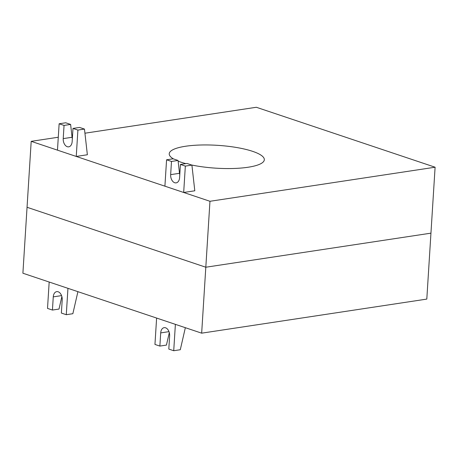 <?xml version="1.0" encoding="UTF-8"?>
<svg xmlns="http://www.w3.org/2000/svg" width="458" height="458" viewBox="0 0 458 458"><rect width="100%" height="100%" fill="white"/><g stroke="black" fill="none" stroke-linecap="round" stroke-linejoin="round"><path stroke-width="0.69" d="M170.657 174.641A6.807 4.42 -98.6 0 0 176.147 182.868A6.807 4.42 -98.6 0 0 179.593 177.635L180.423 164.451L186.996 163.454L191.908 165.103L185.341 166.099L183.681 192.475L164.909 186.183L166.569 159.802L173.141 158.811L178.053 160.46L171.487 161.451L170.657 174.641L179.502 173.301L178.053 160.46M179.776 174.779L179.502 173.301M171.487 161.451L166.569 159.802M185.341 166.099L180.423 164.451M183.681 192.475L194.799 190.791L191.908 165.103M63.221 138.614A6.807 4.42 -98.6 0 0 68.706 146.841A6.807 4.42 -98.6 0 0 72.158 141.608L72.988 128.423L79.56 127.427L84.472 129.076L77.906 130.072L76.246 156.447L57.473 150.15L59.134 123.774L65.706 122.784L70.618 124.433L64.051 125.423L63.221 138.614L72.066 137.274L70.618 124.433M72.341 138.751L72.066 137.274M64.051 125.423L59.134 123.774M77.906 130.072L72.988 128.423M76.246 156.447L87.364 154.764L84.472 129.076M160.701 332.897A6.807 4.42 81.4 0 1 164.153 327.665A6.807 4.42 81.4 0 1 169.637 335.891L168.807 349.082L173.725 350.731L175.385 324.356L156.613 318.058L154.953 344.439L159.871 346.082L160.701 332.897L168.996 331.644M169.305 332.6L166.437 345.092L159.871 346.082M185.347 327.693L180.292 349.735L173.725 350.731M53.265 296.87A6.807 4.42 81.4 0 1 56.718 291.637A6.807 4.42 81.4 0 1 62.202 299.864L61.372 313.054L66.29 314.703L67.95 288.328L49.178 282.031L47.517 308.406L52.435 310.055L53.265 296.87L61.561 295.616M61.87 296.572L59.002 309.064L52.435 310.055M77.912 291.666L72.856 313.707L66.29 314.703M178.133 161.147A47.643 11.444 3.6 0 0 180.956 162.178A47.643 11.444 3.6 0 0 185.839 163.632M191.536 164.977A47.643 11.444 3.6 0 0 239.494 168.178A47.643 11.444 3.6 0 0 264.323 159.745A47.643 11.444 3.6 0 0 252.593 151.335A47.643 11.444 3.6 0 0 185.49 146.262A47.643 11.444 3.6 0 0 169.225 153.762A47.643 11.444 3.6 0 0 173.439 158.909M84.936 133.209L256.337 107.269L435.1 167.216L209.959 201.285L31.196 141.339L58.286 137.24M31.196 141.339L22.9 273.22L201.663 333.166L426.804 299.097L430.949 233.156L205.814 267.226L27.051 207.279L205.814 267.226L430.949 233.156L435.1 167.216M201.663 333.166L209.959 201.285M71.832 135.19L72.57 135.081"/></g></svg>
